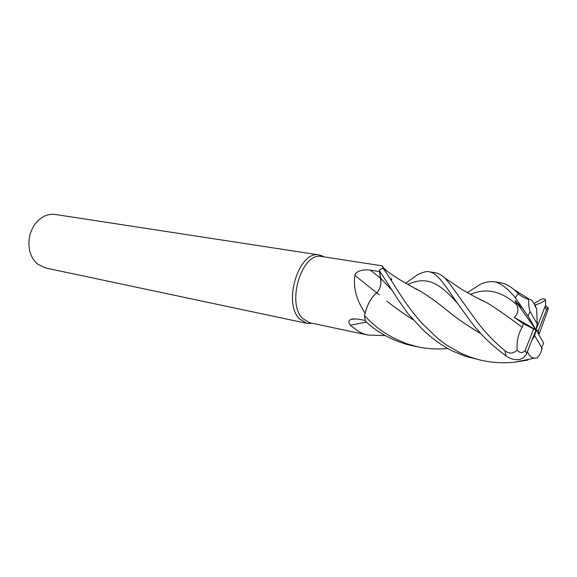 <?xml version="1.0" encoding="UTF-8"?>
<svg xmlns="http://www.w3.org/2000/svg" width="577" height="577" viewBox="0 0 577 577"><rect width="100%" height="100%" fill="white"/><g stroke="black" fill="none" stroke-linecap="round" stroke-linejoin="round"><path stroke-width="0.87" d="M324.346 256.924L319.355 254.976C299.182 249.711 282.463 302.579 299.492 318.886L306.877 323.351L312.236 323.293M383.763 268.377L382.327 265.867L321.764 256.52C302.29 251.428 286.113 302.608 302.528 318.417L309.676 322.752L368.169 335.093L363.351 333.708L358.793 331.616L350.34 325.291C348.104 322.399 348.4 320.394 351.227 319.276L357.17 318.958L365.191 320.401M319.355 254.976L55.183 214.456C47.227 213.533 40.368 216.938 34.613 224.669C29.304 232.805 27.696 241.619 29.78 251.11C31.194 256.513 33.747 260.804 37.455 263.977L45.424 267.93L306.877 323.351M385.277 335.605L368.169 335.093M382.327 265.867L382.695 266.79M387.679 271.5L382.63 267.937L385.436 269.365M391.595 289.777L380.741 278.402C381.462 284.237 380.178 289.019 376.889 292.77C380.178 289.019 381.462 284.237 380.755 278.417L379.277 270.425L380.957 282.333C380.596 286.798 379.226 290.26 376.853 292.734M376.673 292.827L354.934 275.409C356.023 270.13 365.508 269.322 370.362 270.195L379.406 271.507M365.118 313.203C356.449 300.098 353.059 287.497 354.934 275.409M447.637 348.508C437.597 349.446 427.701 348.912 417.936 346.892L406.807 343.733L395.808 339.067C383.763 333.117 373.348 325.313 364.563 315.669L365.133 313.152C367.643 303.726 371.545 296.917 376.824 292.712L376.86 292.741C371.04 297.429 366.95 305.031 364.592 315.547C366.95 305.038 371.04 297.436 376.86 292.741L379.37 294.919M380.741 278.402L380.957 282.333M366.402 322.081L350.34 325.291M391.704 279.874L391.256 278.345M405.681 283.206L417.849 274.522C423.547 272.012 427.182 271.089 428.747 271.753C439.609 272.871 448.199 291.782 466.303 315.309C476.552 330.498 489.801 344.015 506.058 355.843C510.53 359.074 515.174 360.264 519.992 359.421L523.555 357.625L526.109 354.725L535.983 329.842L534.72 335.699L541.659 347.556C541.904 350.881 540.389 354.372 537.115 358.028L534.591 358.151C530.984 357.783 528.633 355.526 527.522 351.379M467.334 292.662L480.309 284.31C485.315 282.052 489.967 281.215 494.273 281.807C500.389 282.932 507.414 288.219 515.34 297.653L523.13 309.099L515.081 300.502L516.747 304.75C518.86 309.669 518.038 313.881 514.273 317.386L523.382 323.704L522.185 327.347C518.24 333.737 516.574 341.324 517.172 350.116C513.076 353.831 509.008 354.04 504.954 350.729C493.01 340.928 482.495 329.582 473.414 316.701L460.684 298.929C454.719 291.01 452.945 287.396 445.062 278.186C441.722 275.07 438.39 273.253 435.058 272.719L434.964 272.705M379.277 270.425L398.325 299.99L408.429 314.263L422.595 329.453C431.618 338.18 441.455 345.32 452.094 350.859L465.646 356.391L482.437 360.567M528.215 359.579L527.847 360.077L514.583 362.183C504.334 363.301 493.833 362.81 483.079 360.704C475.116 358.995 467.154 356.211 459.191 352.345L446.115 344.772L437.885 338.504L422.126 323.401C401.21 300.264 390.47 276.736 382.558 267.916L387.932 271.817M364.563 315.669L365.328 321.093C372.23 327.664 380.229 333.196 389.331 337.704C397.575 341.606 405.097 344.238 411.899 345.616L412.44 345.724M533.97 303.567L539.495 300.343C542.553 298.46 544.601 298.345 545.626 299.997C542.272 302.362 538.947 303.92 535.665 304.692L535.182 306.12M523.382 323.704L533.646 328.926L525.185 350.354C522.69 353.333 520.021 353.254 517.172 350.116M545.626 299.997L545.525 305.421L535.983 329.842L537.252 323.993L536.653 308.673L535.506 306.921C533.429 301.757 531.374 299.218 529.34 299.304L528.691 299.499C523.981 297.876 520.49 295.9 518.233 293.578L514.013 289.604C509.498 285.817 505.178 283.559 501.038 282.838L500.822 282.809M522.185 327.347C509.152 317.429 497.562 309.33 487.428 303.033L479.054 298.965M522.207 327.354L514.756 321.742M502.033 312.676L496.299 308.774M486.945 302.81L479.559 299.218M413.103 319.759C404.304 314.176 395.533 307.959 386.799 301.107L386.799 301.115C394.524 307.267 403.309 313.499 413.154 319.809M538.55 334.256L539.134 334.133L548.1 309.373C548.431 306.726 547.89 306.914 546.477 309.921L545.114 306.596M541.897 349.042L542.358 348.508L541.911 348.508M547.479 307.866L545.539 305.384M480.72 333.513C469.765 327.109 459.847 320.459 450.962 313.549L447.471 310.751M420.792 291.443L414.279 288.038M480.814 333.614C469.793 327.159 459.84 320.473 450.954 313.549C439.638 304.137 429.62 296.787 420.885 291.486L413.767 287.757M541.659 347.556L543.671 343.055L535.983 329.842L538.298 330.744L546.477 309.921M535.665 304.692L535.694 307.339M382.558 267.916L379.269 270.375M531.951 340.105L534.72 335.699M539.134 334.133L538.298 330.744M537.252 323.993L530.097 311.479C528.842 307.729 528.373 303.733 528.691 299.499M523.13 309.099L527.977 316.073L535.983 329.842L533.646 328.926M530.112 311.508L527.991 316.102L530.097 311.479M515.081 300.502L535.983 329.842L514.273 317.386M380.719 278.424L370.362 270.195M525.207 350.289L526.678 353.521M504.954 350.729L506.058 355.843M516.747 304.75C501.5 291.003 486.079 287.555 470.471 294.421M457.287 303.098C438.058 281.497 426.086 276.181 407.852 284.454M518.233 293.578L515.34 297.653M311.313 323.098L309.063 323.61M353.78 318.749L351.227 319.276M323.423 256.779L321.49 255.503M411.906 345.609L417.921 346.885M526.65 353.607L525.185 350.354M487.428 303.033L473.652 296.152L462.112 289.567L445.062 278.186M482.523 300.466L484.067 301.273M514.028 289.618L529.34 299.304M417.524 289.531L415.303 288.428M382.659 267.952C383.575 268.593 391.999 275.027 400.207 279.946C408.04 284.786 420.099 291.205 420.885 291.486M514.583 362.176L534.583 358.151M494.273 281.807L501.038 282.838M428.747 271.753L435.051 272.719"/></g></svg>
